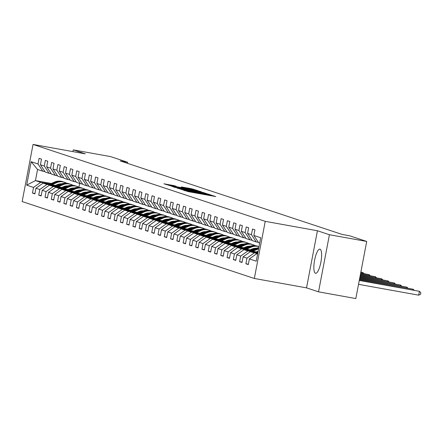 <?xml version="1.0" encoding="UTF-8"?>
<svg xmlns="http://www.w3.org/2000/svg" width="443" height="443" viewBox="0 0 443 443"><rect width="100%" height="100%" fill="white"/><g stroke="black" fill="none" stroke-linecap="round" stroke-linejoin="round"><path stroke-width="0.66" d="M182.976 189.964L188.286 191.653L215.758 196.565L210.209 194.87L206.582 194.532L182.976 189.964M315.444 273.259A12.266 3.278 -79.8 0 0 315.566 273.292A12.266 3.278 -79.8 0 0 320.92 262.029A12.266 3.278 -79.8 0 0 320.04 249.176A12.266 3.278 -79.8 0 0 319.918 249.149A12.266 3.278 -79.8 0 0 314.558 260.406A12.266 3.278 -79.8 0 0 315.444 273.259M174.293 185.683L163.921 183.795L170.489 185.761L197.966 190.667L191.393 188.701L181.342 186.935L194.787 189.936L191.786 189.515L174.442 186.387L169.326 185.263L176.342 186.37L174.293 185.683L174.226 186.032M85.244 153.843L73.256 149.872L110.54 156.595L127.645 162.26L120.186 160.914L342.151 234.441L349.61 235.781L366.71 241.446L329.426 234.729L317.432 230.753L265.235 221.345L33.048 144.435L85.244 153.843M177.322 188.026L182.776 189.831L210.248 194.737L203.675 192.771L177.283 188.231M174.775 187.4L171.181 185.988L197.534 190.739L201.438 191.819L189.886 190.041L204.206 192.733L174.775 187.4M265.235 221.345L254.337 278.464L22.15 201.554L33.048 144.435M34.936 193.513L32.455 193.065L34.87 193.868L35.944 188.231L39.804 189.51L38.729 195.147L41.144 195.944L42.218 190.313L46.083 191.592L45.009 197.224L47.423 198.027L48.497 192.389L52.363 193.669L51.288 199.306L53.703 200.103L54.777 194.471L58.637 195.751L57.562 201.382L59.977 202.185L61.051 196.548L64.916 197.827L63.842 203.464L66.256 204.262L67.33 198.63L71.196 199.909L70.121 205.541L72.536 206.344L73.61 200.707L77.47 201.986L76.395 207.623L78.81 208.42L79.884 202.789L83.749 204.068L82.675 209.7L85.089 210.503L86.163 204.865L90.029 206.145L88.949 211.782L91.369 212.579L92.443 206.947L96.303 208.227L95.228 213.858L97.643 214.661L98.717 209.024L102.582 210.303L101.508 215.94L103.922 216.738L104.997 211.106L108.862 212.385L107.782 218.017L110.196 218.82L111.276 213.183L115.136 214.462L114.061 220.099L116.476 220.896L117.55 215.265L121.415 216.544L120.341 222.176L122.755 222.979L123.83 217.341L127.689 218.62L126.615 224.258L129.029 225.055L130.104 219.423L133.969 220.703L132.894 226.334L135.309 227.137L136.383 221.5L140.248 222.779L139.174 228.416L141.588 229.214L142.663 223.582L146.522 224.861L145.448 230.493L147.862 231.296L148.937 225.659L152.802 226.938L151.727 232.575L154.142 233.372L155.216 227.741L159.081 229.02L158.007 234.652L160.421 235.454L161.496 229.817L165.355 231.096L164.281 236.734L166.695 237.531L167.77 231.899L171.635 233.179L170.561 238.81L172.975 239.613L174.049 233.976L177.914 235.255L176.835 240.892L179.249 241.69L180.329 236.058L184.188 237.337L183.114 242.969L185.528 243.772L186.603 238.135L190.468 239.414L189.394 245.051L191.808 245.848L192.882 240.217L196.742 241.496L195.668 247.128L198.082 247.93L199.162 242.293L203.021 243.572L201.947 249.21L204.361 250.007L205.436 244.375L209.301 245.655L208.227 251.286L210.641 252.089L211.715 246.452L215.575 247.731L214.501 253.368L216.915 254.166L217.989 248.534L221.854 249.813L220.78 255.45L223.194 256.248L224.269 250.611L228.134 251.895L227.06 257.527L229.474 258.324L230.548 252.693L234.408 253.972L233.334 259.609L235.748 260.406L236.822 254.769L240.687 256.054L239.613 261.686L242.028 262.483L243.102 256.851L246.967 258.131L245.893 263.768L248.307 264.565L249.381 258.928L256.22 261.198L260.694 237.73L253.856 235.466L254.93 229.834L252.516 229.031L251.441 234.668L256.231 241.917L252.366 240.638L247.576 233.389L248.65 227.752L246.236 226.954L245.162 232.586L249.952 239.835L246.086 238.555L241.302 231.307L242.376 225.675L239.962 224.872L238.888 230.51L243.672 237.758L239.813 236.479L235.023 229.23L236.097 223.593L233.682 222.796L232.608 228.427L237.398 235.676L233.533 234.397L228.743 227.148L229.817 221.517L227.403 220.714L226.329 226.351L231.119 233.599L227.253 232.32L222.469 225.072L223.543 219.435L221.129 218.637L220.055 224.269L224.839 231.517L220.979 230.238L216.19 222.99L217.264 217.358L214.849 216.555L213.775 222.192L218.565 229.441L214.7 228.162L209.91 220.913L210.99 215.276L208.575 214.478L207.496 220.11L212.286 227.359L208.42 226.08L203.636 218.831L204.71 213.199L202.296 212.396L201.222 218.034L206.006 225.282L202.146 224.003L197.356 216.754L198.431 211.117L196.016 210.32L194.942 215.951L199.732 223.2L195.867 221.921L191.083 214.672L192.157 209.041L189.742 208.238L188.668 213.875L193.453 221.123L189.593 219.844L184.803 212.596L185.877 206.959L183.463 206.161L182.389 211.793L187.173 219.041L183.313 217.762L178.523 210.514L179.598 204.882L177.183 204.079L176.109 209.716L180.899 216.965L177.034 215.686L172.249 208.437L173.324 202.8L170.909 202.002L169.835 207.634L174.62 214.883L170.76 213.604L165.97 206.355L167.044 200.723L164.63 199.92L163.556 205.558L168.346 212.806L164.48 211.527L159.69 204.278L160.765 198.641L158.35 197.844L157.276 203.475L162.066 210.724L158.201 209.445L153.416 202.196L154.491 196.559L152.076 195.762L151.002 201.399L155.786 208.647L151.927 207.368L147.137 200.114L148.211 194.483L145.797 193.685L144.723 199.317L149.512 206.565L145.647 205.286L140.857 198.038L141.937 192.4L139.517 191.603L138.443 197.24L143.233 204.489L139.368 203.21L134.583 195.956L135.658 190.324L133.243 189.526L132.169 195.158L136.953 202.407L133.094 201.128L128.304 193.879L129.378 188.242L126.964 187.444L125.89 193.082L130.679 200.33L126.814 199.051L122.024 191.797L123.104 186.165L120.69 185.368L119.61 190.999L124.4 198.248L120.535 196.969L115.75 189.72L116.825 184.083L114.41 183.286L113.336 188.923L118.12 196.171L114.261 194.892L109.471 187.638L110.545 182.007L108.131 181.204L107.056 186.841L111.846 194.089L107.981 192.81L103.197 185.562L104.271 179.924L101.857 179.127L100.782 184.759L105.567 192.013L101.707 190.734L96.917 183.48L97.992 177.848L95.577 177.045L94.503 182.682L99.293 189.931L95.428 188.652L90.638 181.403L91.712 175.766L89.298 174.968L88.223 180.6L93.013 187.854L89.148 186.575L84.364 179.321L85.438 173.689L83.024 172.886L81.949 178.523L86.734 185.772L82.874 184.493L78.084 177.244L79.159 171.607L76.744 170.81L75.67 176.441L80.46 183.695L76.595 182.416L71.805 175.162L72.879 169.531L70.465 168.728L69.39 174.365L74.18 181.613L70.315 180.334L65.531 173.086L66.605 167.448L64.191 166.651L63.116 172.283L67.901 179.537L64.041 178.258L59.251 171.004L60.326 165.372L57.911 164.569L56.837 170.206L61.627 177.455L57.762 176.176L52.972 168.927L54.052 163.29L51.637 162.492L50.557 168.124L55.347 175.378L51.482 174.099L46.698 166.845L47.772 161.213L45.358 160.41L44.283 166.047L49.068 173.296L45.208 172.017L40.418 164.768L41.492 159.131L39.078 158.334L38.004 163.965L42.794 171.219L37.561 169.486L35.44 180.6L40.673 182.333L50.081 184.028M32.455 193.065L33.53 187.433L26.685 185.163L31.165 161.701L38.004 163.965M40.418 164.768L44.283 166.047M46.698 166.845L50.557 168.124M52.972 168.927L56.837 170.206M59.251 171.004L63.116 172.283M65.531 173.086L69.39 174.365M71.805 175.162L75.67 176.441M78.084 177.244L81.949 178.523M84.364 179.321L88.223 180.6M90.638 181.403L94.503 182.682M96.917 183.48L100.782 184.759M103.197 185.562L107.056 186.841M109.471 187.638L113.336 188.923M115.75 189.72L119.61 190.999M122.024 191.797L125.89 193.082M128.304 193.879L132.169 195.158M134.583 195.956L138.443 197.24M140.857 198.038L144.723 199.317M147.137 200.114L151.002 201.399M153.416 202.196L157.276 203.475M159.69 204.278L163.556 205.558M165.97 206.355L169.835 207.634M172.249 208.437L176.109 209.716M178.523 210.514L182.389 211.793M184.803 212.596L188.668 213.875M191.083 214.672L194.942 215.951M197.356 216.754L201.222 218.034M203.636 218.831L207.496 220.11M209.91 220.913L213.775 222.192M216.19 222.99L220.055 224.269M222.469 225.072L226.329 226.351M228.743 227.148L232.608 228.427M235.023 229.23L238.888 230.51M241.302 231.307L245.162 232.586M247.576 233.389L251.441 234.668M56.361 186.11L46.952 184.41L43.087 183.131L57.297 185.695M63.332 186.78L65.099 187.101M71.378 188.231L72.425 188.419M62.391 187.195L64.157 187.516M70.21 188.602L71.96 188.917M51.211 173.684L49.068 173.296M43.087 183.131L35.944 188.231M46.952 184.41L39.804 189.51M62.635 188.186L53.226 186.492L49.367 185.213L63.576 187.771M69.606 188.862L71.373 189.178M77.652 190.313L78.699 190.501M68.671 189.277L70.437 189.593M76.489 190.684L78.239 190.999M57.49 175.76L55.347 175.378M49.367 185.213L42.218 190.313M53.226 186.492L46.083 191.592M68.914 190.268L59.506 188.568L55.641 187.289L69.85 189.853M75.886 190.939L77.652 191.26M83.932 192.389L84.978 192.578M74.95 191.354L76.717 191.675M82.763 192.76L84.519 193.076M63.764 177.842L61.627 177.455M55.641 187.289L48.497 192.389M59.506 188.568L52.363 193.669M75.188 192.345L65.78 190.651L61.92 189.371L76.13 191.93M82.165 193.021L83.932 193.336M90.211 194.471L91.258 194.66M81.224 193.436L82.991 193.752M89.043 194.842L90.793 195.158M70.044 179.919L67.901 179.537M61.92 189.371L54.777 194.471M65.78 190.651L58.637 195.751M81.468 194.427L72.059 192.727L68.194 191.448L82.404 194.012M88.439 195.097L90.206 195.418M96.485 196.548L97.532 196.736M87.504 195.513L89.27 195.834M95.323 196.925L97.072 197.24M76.323 182.001L74.18 181.613M68.194 191.448L61.051 196.548M72.059 192.727L64.916 197.827M87.747 196.504L78.339 194.809L74.474 193.53L88.683 196.088M94.719 197.179L96.485 197.495M102.765 198.63L103.812 198.818M93.783 197.595L95.55 197.91M101.597 199.001L103.352 199.317M82.597 184.078L80.46 183.695M74.474 193.53L67.33 198.63M78.339 194.809L71.196 199.909M94.021 198.586L84.613 196.886L80.753 195.607L94.963 198.171M100.998 199.256L102.765 199.577M109.044 200.707L110.085 200.895M100.057 199.671L101.824 199.992M107.876 201.083L109.626 201.399M88.877 186.16L86.734 185.772M80.753 195.607L73.61 200.707M84.613 196.886L77.47 201.986M100.301 200.662L90.893 198.968L87.027 197.689L101.237 200.247M107.272 201.338L109.039 201.654M115.318 202.789L116.365 202.977M106.337 201.753L108.103 202.069M114.156 203.16L115.905 203.475M95.156 188.236L93.013 187.854M87.027 197.689L79.884 202.789M90.893 198.968L83.749 204.068M106.58 202.744L97.172 201.044L93.307 199.765L107.516 202.329M113.552 203.415L115.318 203.736M121.598 204.865L122.645 205.054M112.616 203.83L114.383 204.151M120.43 205.242L122.179 205.558M101.43 190.318L99.293 189.931M93.307 199.765L86.163 204.865M97.172 201.044L90.029 206.145M112.854 204.821L103.446 203.127L99.586 201.847L113.796 204.406M119.831 205.497L121.598 205.812M127.877 206.947L128.919 207.136M118.89 205.912L120.657 206.228M126.709 207.318L128.459 207.634M107.71 192.395L105.567 192.013M99.586 201.847L92.443 206.947M103.446 203.127L96.303 208.227M119.134 206.903L109.726 205.203L105.86 203.924L120.07 206.488M126.105 207.573L127.872 207.894M134.151 209.024L135.198 209.212M125.17 207.988L126.936 208.31M132.989 209.401L134.738 209.716M113.984 194.477L111.846 194.089M105.86 203.924L98.717 209.024M109.726 205.203L102.582 210.303M125.413 208.98L116.005 207.285L112.14 206.006L126.349 208.564M132.385 209.655L134.151 209.971M140.431 211.106L141.478 211.294M131.444 210.071L133.21 210.386M139.263 211.477L141.012 211.793M120.263 196.554L118.12 196.171M112.14 206.006L104.997 211.106M116.005 207.285L108.862 212.385M131.687 211.062L122.279 209.362L118.419 208.083L132.629 210.646M138.659 211.732L140.425 212.053M146.705 213.183L147.752 213.371M137.723 212.147L139.49 212.468M145.542 213.559L147.292 213.875M126.543 198.636L124.4 198.248M118.419 208.083L111.276 213.183M122.279 209.362L115.136 214.462M137.967 213.138L128.559 211.444L124.693 210.165L138.903 212.723M144.939 213.814L146.705 214.13M152.985 215.265L154.031 215.453M144.003 214.229L145.769 214.545M151.816 215.636L153.571 215.951M132.817 200.712L130.679 200.33M124.693 210.165L117.55 215.265M128.559 211.444L121.415 216.544M144.241 215.22L134.833 213.52L130.973 212.241L145.182 214.805M151.218 215.891L152.985 216.212M159.264 217.341L160.311 217.53M150.277 216.306L152.043 216.627M158.096 217.718L159.845 218.034M139.096 202.794L136.953 202.407M130.973 212.241L123.83 217.341M134.833 213.52L127.689 218.62M150.52 217.297L141.112 215.603L137.252 214.323L151.462 216.882M157.492 217.973L159.258 218.288M165.538 219.423L166.585 219.612M156.556 218.388L158.323 218.704M164.375 219.794L166.125 220.11M145.376 204.876L143.233 204.489M137.252 214.323L130.104 219.423M141.112 215.603L133.969 220.703M156.8 219.379L147.392 217.679L143.526 216.4L157.736 218.964M163.772 220.049L165.538 220.37M171.818 221.5L172.864 221.688M162.836 220.464L164.602 220.786M170.649 221.877L172.405 222.192M151.65 206.953L149.512 206.565M143.526 216.4L136.383 221.5M147.392 217.679L140.248 222.779M163.074 221.456L153.666 219.761L149.806 218.482L164.015 221.04M170.051 222.131L171.818 222.447M178.097 223.582L179.144 223.77M169.11 222.547L170.876 222.862M176.929 223.953L178.679 224.269M157.929 209.035L155.786 208.647M149.806 218.482L142.663 223.582M153.666 219.761L146.522 224.861M169.353 223.538L159.945 221.838L156.08 220.559L170.289 223.122M176.325 224.208L178.092 224.529M184.371 225.659L185.418 225.847M175.389 224.623L177.156 224.944M183.208 226.035L184.958 226.351M164.209 211.112L162.066 210.724M156.08 220.559L148.937 225.659M159.945 221.838L152.802 226.938M175.633 225.614L166.225 223.92L162.359 222.641L176.569 225.199M182.605 226.29L184.371 226.606M190.651 227.741L191.697 227.929M181.669 226.705L183.435 227.021M189.482 228.112L191.232 228.427M170.483 213.194L168.346 212.806M162.359 222.641L155.216 227.741M166.225 223.92L159.081 229.02M181.907 227.696L172.499 226.002L168.639 224.717L182.848 227.281M188.884 228.366L190.651 228.688M196.93 229.817L197.971 230.006M187.943 228.782L189.709 229.103M195.762 230.194L197.512 230.51M176.763 215.27L174.62 214.883M168.639 224.717L161.496 229.817M172.499 226.002L165.355 231.096M188.186 229.773L178.778 228.079L174.913 226.799L189.122 229.358M195.158 230.449L196.925 230.764M203.204 231.899L204.251 232.088M194.222 230.864L195.989 231.18M202.041 232.27L203.791 232.586M183.042 217.352L180.899 216.965M174.913 226.799L167.77 231.899M178.778 228.079L171.635 233.179M194.466 231.855L185.058 230.161L181.193 228.876L195.402 231.44M201.438 232.525L203.204 232.846M209.484 233.976L210.53 234.164M200.496 232.94L202.268 233.262M208.315 234.353L210.065 234.668M189.316 219.429L187.173 219.041M181.193 228.876L174.049 233.976M185.058 230.161L177.914 235.255M200.74 233.932L191.332 232.237L187.472 230.958L201.681 233.516M207.717 234.607L209.484 234.923M215.763 236.058L216.804 236.246M206.776 235.023L208.542 235.338M214.595 236.429L216.345 236.745M195.596 221.511L193.453 221.123M187.472 230.958L180.329 236.058M191.332 232.237L184.188 237.337M207.019 236.014L197.611 234.319L193.746 233.035L207.955 235.598M213.991 236.684L215.758 237.005M222.037 238.135L223.084 238.323M213.055 237.099L214.822 237.42M220.869 238.511L222.624 238.827M201.87 223.588L199.732 223.2M193.746 233.035L186.603 238.135M197.611 234.319L190.468 239.414M213.299 238.09L203.891 236.396L200.026 235.117L214.235 237.681M220.271 238.766L222.037 239.082M228.317 240.217L229.363 240.405M219.329 239.181L221.096 239.497M227.148 240.588L228.898 240.903M208.149 225.67L206.006 225.282M200.026 235.117L192.882 240.217M203.891 236.396L196.742 241.496M219.573 240.172L210.165 238.478L206.305 237.193L220.514 239.757M226.545 240.842L228.311 241.164M234.591 242.293L235.637 242.482M225.609 241.258L227.375 241.579M233.428 242.67L235.178 242.986M214.429 227.746L212.286 227.359M206.305 237.193L199.162 242.293M210.165 238.478L203.021 243.572M225.852 242.249L216.444 240.555L212.579 239.275L226.788 241.839M232.824 242.925L234.591 243.24M240.87 244.375L241.917 244.564M231.888 243.34L233.655 243.656M239.702 244.746L241.457 245.062M220.703 229.828L218.565 229.441M212.579 239.275L205.436 244.375M216.444 240.555L209.301 245.655M232.126 244.331L222.718 242.637L218.859 241.357L233.068 243.916M239.104 245.001L240.87 245.322M247.15 246.452L248.196 246.64M238.162 245.416L239.929 245.738M245.981 246.829L247.731 247.144M226.982 231.905L224.839 231.517M218.859 241.357L211.715 246.452M222.718 242.637L215.575 247.731M238.406 246.408L228.998 244.713L225.133 243.434L239.342 245.998M245.378 247.083L247.144 247.399M253.424 248.534L254.47 248.722M244.442 247.499L246.208 247.814M252.261 248.905L254.011 249.221M233.262 233.987L231.119 233.599M225.133 243.434L217.989 248.534M228.998 244.713L221.854 249.813M244.686 248.49L235.277 246.795L231.412 245.516L245.621 248.074M251.657 249.16L253.424 249.481M250.721 249.575L252.488 249.896M239.536 236.064L237.398 235.676M231.412 245.516L224.269 250.611M235.277 246.795L228.134 251.895M250.959 250.566L241.551 248.872L237.692 247.593L251.901 250.157M256.995 251.657L258.003 251.84M245.815 238.146L243.672 237.758M237.692 247.593L230.548 252.693M241.551 248.872L234.408 253.972M257.239 252.648L247.831 250.954L243.966 249.675L257.937 252.189M252.095 240.222L249.952 239.835M243.966 249.675L236.822 254.769M247.831 250.954L240.687 256.054M257.654 253.673L250.245 251.751L257.765 253.108M258.369 242.304L256.231 241.917M250.245 251.751L243.102 256.851M254.11 253.031L246.967 258.131M257.56 254.177L256.525 253.833L257.588 254.022M259.681 243.057L258.646 242.714L253.856 235.466M256.525 253.833L249.381 258.928M317.432 230.753L306.539 287.872L318.528 291.843L329.426 234.729M318.528 291.843L355.818 298.565L366.71 241.446M73.256 149.872L72.918 151.622M306.539 287.872L254.337 278.464M127.44 163.317L127.645 162.26M56.117 185.119L57.883 185.434M63.93 186.525L65.686 186.841M65.924 186.093L65.614 186.038M59.152 184.875L57.385 184.554M51.349 183.468L35.44 180.6L26.685 185.163M79.64 183.424L78.92 187.19M44.931 171.602L42.794 171.219M31.165 161.701L37.561 169.486M40.673 182.333L33.53 187.433M248.373 264.211L245.893 263.768M242.094 262.134L239.613 261.686M235.814 260.052L233.334 259.609M229.54 257.976L227.06 257.527M223.261 255.893L220.78 255.45M216.981 253.817L214.501 253.368M210.707 251.735L208.227 251.286M204.428 249.658L201.947 249.21M198.154 247.576L195.668 247.128M191.874 245.5L189.394 245.051M185.595 243.417L183.114 242.969M179.321 241.341L176.835 240.892M173.041 239.259L170.561 238.81M166.762 237.182L164.281 236.734M160.488 235.1L158.007 234.652M154.208 233.024L151.727 232.575M147.929 230.941L145.448 230.493M141.655 228.865L139.174 228.416M135.375 226.783L132.894 226.334M129.096 224.706L126.615 224.258M122.822 222.624L120.341 222.176M116.542 220.548L114.061 220.099M110.268 218.465L107.782 218.017M103.989 216.389L101.508 215.94M97.709 214.307L95.228 213.858M91.435 212.23L88.949 211.782M85.156 210.148L82.675 209.7M78.876 208.072L76.395 207.623M72.602 205.989L70.121 205.541M66.323 203.913L63.842 203.464M60.043 201.831L57.562 201.382M53.769 199.754L51.288 199.306M47.49 197.672L45.009 197.224M41.216 195.596L38.729 195.147M182.533 189.659L207.75 194.217L185.379 189.897L181.791 189.388L182.51 189.781M178.54 187.738L187.887 189.698L178.54 187.738M358.531 284.328L418.696 295.171L419.432 291.311L359.295 280.319M359.267 280.469L419.432 291.311L420.85 292.718L420.557 294.263L418.696 295.171M256.652 252.909L257.909 252.355M359.445 279.55L413.158 289.235L359.472 279.406M413.009 290.004L413.158 289.235L414.133 290.204M256.408 251.917L258.136 251.153M252.875 251.281L257.411 249.276A12.033 11.584 -71.7 0 1 258.579 248.833M250.373 250.827L255.395 248.612A12.033 11.584 -71.7 0 1 258.795 247.692M251.923 251.109L256.647 249.021A12.033 11.584 -71.7 0 1 258.673 248.34M258.723 248.069A12.033 11.584 108.3 0 0 256.159 248.861L251.325 250.998M359.616 278.636L406.879 287.153L359.644 278.486M406.729 287.922L406.879 287.153L407.859 288.127M250.134 249.835L251.873 249.066A9.984 9.619 -71.7 0 1 256.27 248.263M246.596 249.199L251.131 247.2A12.033 11.584 -71.7 0 1 258.989 246.685M244.099 248.75L249.121 246.529A12.033 11.584 -71.7 0 1 257.278 246.114L258.042 246.363A12.033 11.584 108.3 0 0 249.885 246.784L245.045 248.922M245.649 249.027L250.367 246.945A12.033 11.584 -71.7 0 1 258.524 246.524L258.989 246.679M359.794 277.717L400.599 285.076L359.821 277.573M400.455 285.846L400.599 285.076L401.579 286.045M243.855 247.759L245.599 246.989A9.984 9.619 -71.7 0 1 249.996 246.186M255.318 248.257A9.984 9.619 -71.7 0 1 255.617 248.512M240.322 247.116L244.852 245.117A12.033 11.584 -71.7 0 1 253.014 244.702A12.033 11.584 -71.7 0 1 255.074 245.621M237.819 246.668L242.842 244.453A12.033 11.584 -71.7 0 1 250.998 244.032L251.762 244.287A12.033 11.584 108.3 0 0 243.606 244.702L238.771 246.84M254.16 248.379A9.984 9.619 -71.7 0 1 254.653 248.938M239.37 246.95L244.087 244.863A12.033 11.584 -71.7 0 1 252.25 244.447L253.014 244.702M255.279 248.661A9.984 9.619 108.3 0 0 254.88 248.285M254.603 248.318A9.984 9.619 -71.7 0 1 255.046 248.767M359.965 276.803L394.325 282.994L359.993 276.654M394.176 283.764L394.325 282.994L395.3 283.969M237.575 245.677L239.32 244.907A9.984 9.619 -71.7 0 1 243.716 244.104M249.038 246.181A9.984 9.619 -71.7 0 1 249.343 246.435M234.042 245.04L238.578 243.035A12.033 11.584 -71.7 0 1 246.734 242.62A12.033 11.584 -71.7 0 1 248.794 243.545M231.545 244.591L236.562 242.371A12.033 11.584 -71.7 0 1 244.724 241.956L245.488 242.205A12.033 11.584 108.3 0 0 237.326 242.626L232.492 244.763M247.881 246.302A9.984 9.619 -71.7 0 1 248.373 246.856M233.096 244.868L237.813 242.786A12.033 11.584 -71.7 0 1 245.97 242.365L246.734 242.62M248.999 246.585A9.984 9.619 108.3 0 0 248.606 246.208M248.329 246.236A9.984 9.619 -71.7 0 1 248.772 246.685M360.142 275.884L388.046 280.917L360.17 275.74M387.902 281.687L388.046 280.917L389.026 281.886M231.301 243.6L233.04 242.83A9.984 9.619 -71.7 0 1 237.437 242.028M242.758 244.099A9.984 9.619 -71.7 0 1 243.063 244.353M227.768 242.958L232.298 240.959A12.033 11.584 -71.7 0 1 240.455 240.538A12.033 11.584 -71.7 0 1 242.52 241.463M225.266 242.509L230.288 240.294A12.033 11.584 -71.7 0 1 238.445 239.873L239.209 240.128A12.033 11.584 108.3 0 0 231.052 240.543L226.218 242.681M241.607 244.22A9.984 9.619 -71.7 0 1 242.099 244.78M226.816 242.792L231.534 240.704A12.033 11.584 -71.7 0 1 239.691 240.289L240.455 240.538M242.725 244.503A9.984 9.619 108.3 0 0 242.327 244.126M242.05 244.159A9.984 9.619 -71.7 0 1 242.493 244.608M360.32 274.97L381.766 278.835L360.347 274.821M381.622 279.605L381.766 278.835L382.746 279.81M225.022 241.518L226.766 240.748A9.984 9.619 -71.7 0 1 231.163 239.945M236.484 242.022A9.984 9.619 -71.7 0 1 236.784 242.277M221.489 240.881L226.019 238.877A12.033 11.584 -71.7 0 1 234.181 238.461A12.033 11.584 -71.7 0 1 236.241 239.386M218.986 240.433L224.008 238.212A12.033 11.584 -71.7 0 1 232.165 237.797L232.929 238.046A12.033 11.584 108.3 0 0 224.773 238.467L219.938 240.599M235.327 242.144A9.984 9.619 -71.7 0 1 235.82 242.698M220.536 240.71L225.254 238.627A12.033 11.584 -71.7 0 1 233.417 238.207L234.181 238.461M236.446 242.426A9.984 9.619 108.3 0 0 236.053 242.05M235.77 242.077A9.984 9.619 -71.7 0 1 236.213 242.526M360.491 274.051L375.492 276.759L360.519 273.907M375.343 277.528L375.492 276.759L376.467 277.728M218.748 239.441L220.487 238.672A9.984 9.619 -71.7 0 1 224.883 237.869M230.205 239.94A9.984 9.619 -71.7 0 1 230.51 240.195M215.209 238.799L219.745 236.8A12.033 11.584 -71.7 0 1 227.901 236.379A12.033 11.584 -71.7 0 1 229.961 237.304M212.712 238.351L217.734 236.136A12.033 11.584 -71.7 0 1 225.891 235.715L226.655 235.969A12.033 11.584 108.3 0 0 218.499 236.385L213.659 238.522M229.048 240.062A9.984 9.619 -71.7 0 1 229.546 240.621M214.262 238.633L218.98 236.545A12.033 11.584 -71.7 0 1 227.137 236.13L227.901 236.379M230.166 240.344A9.984 9.619 108.3 0 0 229.773 239.968M229.496 240.001A9.984 9.619 -71.7 0 1 229.939 240.449M360.668 273.137L369.213 274.677L360.696 272.988M369.069 275.446L369.213 274.677L370.193 275.651M212.468 237.359L214.207 236.59A9.984 9.619 -71.7 0 1 218.604 235.787M223.931 237.863A9.984 9.619 -71.7 0 1 224.23 238.118M208.935 236.723L213.465 234.718A12.033 11.584 -71.7 0 1 221.622 234.303A12.033 11.584 -71.7 0 1 223.687 235.227M206.432 236.274L211.455 234.054A12.033 11.584 -71.7 0 1 219.612 233.638L220.376 233.887A12.033 11.584 108.3 0 0 212.219 234.308L207.385 236.44M222.774 237.985A9.984 9.619 -71.7 0 1 223.266 238.539M207.983 236.551L212.701 234.469A12.033 11.584 -71.7 0 1 220.858 234.048L221.622 234.303M223.892 238.268A9.984 9.619 108.3 0 0 223.494 237.891M223.217 237.919A9.984 9.619 -71.7 0 1 223.66 238.367M360.84 272.218L362.933 272.6L360.868 272.074M362.789 273.37L362.933 272.6L363.913 273.569M206.189 235.277L207.933 234.513A9.984 9.619 -71.7 0 1 212.33 233.71M217.651 235.781A9.984 9.619 -71.7 0 1 217.956 236.036M202.656 234.64L207.191 232.641A12.033 11.584 -71.7 0 1 215.348 232.221A12.033 11.584 -71.7 0 1 217.408 233.145M200.153 234.192L205.175 231.977A12.033 11.584 -71.7 0 1 213.332 231.556L214.096 231.811A12.033 11.584 108.3 0 0 205.94 232.226L201.105 234.364M216.494 235.903A9.984 9.619 -71.7 0 1 216.987 236.462M201.703 234.474L206.421 232.387A12.033 11.584 -71.7 0 1 214.584 231.971L215.348 232.221M217.613 236.185A9.984 9.619 108.3 0 0 217.22 235.809M216.937 235.842A9.984 9.619 -71.7 0 1 217.38 236.291M199.915 233.201L201.654 232.431A9.984 9.619 -71.7 0 1 206.05 231.628M211.372 233.705A9.984 9.619 -71.7 0 1 211.676 233.959M196.376 232.564L200.912 230.559A12.033 11.584 -71.7 0 1 209.068 230.144A12.033 11.584 -71.7 0 1 211.128 231.069M193.879 232.115L198.901 229.895A12.033 11.584 -71.7 0 1 207.058 229.48L207.822 229.729A12.033 11.584 108.3 0 0 199.666 230.15L194.826 232.282M210.215 233.826A9.984 9.619 -71.7 0 1 210.713 234.38M195.429 232.392L200.147 230.31A12.033 11.584 -71.7 0 1 208.304 229.889L209.068 230.144M211.333 234.109A9.984 9.619 108.3 0 0 210.94 233.732M210.663 233.76A9.984 9.619 -71.7 0 1 211.106 234.209M193.635 231.119L195.38 230.354A9.984 9.619 -71.7 0 1 199.771 229.552M205.098 231.623A9.984 9.619 -71.7 0 1 205.397 231.877M190.102 230.482L194.632 228.483A12.033 11.584 -71.7 0 1 202.789 228.062A12.033 11.584 -71.7 0 1 204.854 228.987M187.599 230.033L192.622 227.818A12.033 11.584 -71.7 0 1 200.779 227.397L201.543 227.652A12.033 11.584 108.3 0 0 193.386 228.067L188.552 230.205M203.941 231.744A9.984 9.619 -71.7 0 1 204.433 232.304M189.15 230.31L193.868 228.228A12.033 11.584 -71.7 0 1 202.025 227.813L202.789 228.062M205.059 232.027A9.984 9.619 108.3 0 0 204.66 231.65M204.384 231.683A9.984 9.619 -71.7 0 1 204.827 232.126M187.356 229.042L189.1 228.272A9.984 9.619 -71.7 0 1 193.497 227.469M198.818 229.546A9.984 9.619 -71.7 0 1 199.123 229.801M183.823 228.405L188.358 226.401A12.033 11.584 -71.7 0 1 196.515 225.985A12.033 11.584 -71.7 0 1 198.575 226.91M181.32 227.957L186.342 225.736A12.033 11.584 -71.7 0 1 194.499 225.321L195.269 225.57A12.033 11.584 108.3 0 0 187.107 225.991L182.272 228.123M197.661 229.668A9.984 9.619 -71.7 0 1 198.154 230.222M182.87 228.234L187.594 226.151A12.033 11.584 -71.7 0 1 195.751 225.731L196.515 225.985M198.78 229.95A9.984 9.619 108.3 0 0 198.386 229.574M198.11 229.601A9.984 9.619 -71.7 0 1 198.547 230.05M181.082 226.96L182.821 226.196A9.984 9.619 -71.7 0 1 187.217 225.393M192.539 227.464A9.984 9.619 -71.7 0 1 192.843 227.719M177.543 226.323L182.079 224.324A12.033 11.584 -71.7 0 1 190.235 223.903A12.033 11.584 -71.7 0 1 192.295 224.828M175.046 225.875L180.068 223.66A12.033 11.584 -71.7 0 1 188.225 223.239L188.989 223.494A12.033 11.584 108.3 0 0 180.833 223.909L175.993 226.046M191.382 227.586A9.984 9.619 -71.7 0 1 191.88 228.145M176.596 226.151L181.314 224.069A12.033 11.584 -71.7 0 1 189.471 223.654L190.235 223.903M192.506 227.868A9.984 9.619 108.3 0 0 192.107 227.492M191.83 227.519A9.984 9.619 -71.7 0 1 192.273 227.968M174.802 224.883L176.547 224.114A9.984 9.619 -71.7 0 1 180.943 223.311M186.265 225.382A9.984 9.619 -71.7 0 1 186.564 225.642M171.269 224.247L175.799 222.242A12.033 11.584 -71.7 0 1 183.961 221.827A12.033 11.584 -71.7 0 1 186.021 222.751M168.766 223.793L173.789 221.578A12.033 11.584 -71.7 0 1 181.946 221.162L182.71 221.411A12.033 11.584 108.3 0 0 174.553 221.832L169.719 223.964M185.108 225.509A9.984 9.619 -71.7 0 1 185.6 226.063M170.317 224.075L175.035 221.993A12.033 11.584 -71.7 0 1 183.192 221.572L183.961 221.827M186.226 225.786A9.984 9.619 108.3 0 0 185.827 225.415M185.551 225.443A9.984 9.619 -71.7 0 1 185.994 225.891M168.523 222.801L170.267 222.037A9.984 9.619 -71.7 0 1 174.664 221.234M179.985 223.305A9.984 9.619 -71.7 0 1 180.29 223.56M164.99 222.164L169.525 220.165A12.033 11.584 -71.7 0 1 177.682 219.745A12.033 11.584 -71.7 0 1 179.742 220.669M162.492 221.716L167.509 219.501A12.033 11.584 -71.7 0 1 175.672 219.08L176.436 219.335A12.033 11.584 108.3 0 0 168.274 219.75L163.439 221.888M178.828 223.427A9.984 9.619 -71.7 0 1 179.321 223.986M164.037 221.993L168.761 219.911A12.033 11.584 -71.7 0 1 176.918 219.495L177.682 219.745M179.947 223.709A9.984 9.619 108.3 0 0 179.553 223.333M179.277 223.361A9.984 9.619 -71.7 0 1 179.714 223.809M162.249 220.725L163.988 219.955A9.984 9.619 -71.7 0 1 168.384 219.152M173.706 221.223A9.984 9.619 -71.7 0 1 174.01 221.483M158.71 220.088L163.245 218.083A12.033 11.584 -71.7 0 1 171.402 217.668A12.033 11.584 -71.7 0 1 173.462 218.593M156.213 219.634L161.235 217.419A12.033 11.584 -71.7 0 1 169.392 217.004L170.156 217.253A12.033 11.584 108.3 0 0 162 217.674L157.16 219.806M172.554 221.35A9.984 9.619 -71.7 0 1 173.047 221.904M157.763 219.916L162.481 217.834A12.033 11.584 -71.7 0 1 170.638 217.413L171.402 217.668M173.673 221.627A9.984 9.619 108.3 0 0 173.274 221.256M172.997 221.284A9.984 9.619 -71.7 0 1 173.44 221.733M155.969 218.643L157.714 217.873A9.984 9.619 -71.7 0 1 162.11 217.076M167.432 219.147A9.984 9.619 -71.7 0 1 167.731 219.401M152.436 218.006L156.966 216.007A12.033 11.584 -71.7 0 1 165.128 215.586A12.033 11.584 -71.7 0 1 167.188 216.511M149.933 217.557L154.956 215.342A12.033 11.584 -71.7 0 1 163.113 214.921L163.877 215.176A12.033 11.584 108.3 0 0 155.72 215.591L150.886 217.729M166.275 219.268A9.984 9.619 -71.7 0 1 166.767 219.828M151.484 217.834L156.202 215.752A12.033 11.584 -71.7 0 1 164.364 215.337L165.128 215.586M167.393 219.551A9.984 9.619 108.3 0 0 166.994 219.174M166.718 219.202A9.984 9.619 -71.7 0 1 167.161 219.65M149.69 216.566L151.434 215.796A9.984 9.619 -71.7 0 1 155.831 214.993M161.152 217.064A9.984 9.619 -71.7 0 1 161.457 217.325M146.157 215.929L150.692 213.925A12.033 11.584 -71.7 0 1 158.849 213.509A12.033 11.584 -71.7 0 1 160.909 214.434M143.659 215.475L148.676 213.26A12.033 11.584 -71.7 0 1 156.839 212.845L157.603 213.094A12.033 11.584 108.3 0 0 149.446 213.515L144.606 215.647M159.995 217.192A9.984 9.619 -71.7 0 1 160.488 217.746M145.21 215.758L149.928 213.676A12.033 11.584 -71.7 0 1 158.085 213.255L158.849 213.509M161.114 217.469A9.984 9.619 108.3 0 0 160.72 217.098M160.444 217.125A9.984 9.619 -71.7 0 1 160.887 217.574M143.416 214.484L145.154 213.714A9.984 9.619 -71.7 0 1 149.551 212.917M154.878 214.988A9.984 9.619 -71.7 0 1 155.177 215.243M139.883 213.847L144.412 211.848A12.033 11.584 -71.7 0 1 152.569 211.427A12.033 11.584 -71.7 0 1 154.635 212.352M137.38 213.399L142.402 211.178A12.033 11.584 -71.7 0 1 150.559 210.763L151.323 211.018A12.033 11.584 108.3 0 0 143.167 211.433L138.332 213.57M153.721 215.11A9.984 9.619 -71.7 0 1 154.214 215.669M138.93 213.676L143.648 211.593A12.033 11.584 -71.7 0 1 151.805 211.178L152.569 211.427M154.84 215.392A9.984 9.619 108.3 0 0 154.441 215.016M154.164 215.043A9.984 9.619 -71.7 0 1 154.607 215.492M137.136 212.407L138.88 211.638A9.984 9.619 -71.7 0 1 143.277 210.835M148.599 212.906A9.984 9.619 -71.7 0 1 148.898 213.166M133.603 211.771L138.138 209.766A12.033 11.584 -71.7 0 1 146.295 209.351A12.033 11.584 -71.7 0 1 148.355 210.275M131.1 211.317L136.123 209.102A12.033 11.584 -71.7 0 1 144.28 208.681L145.044 208.935A12.033 11.584 108.3 0 0 136.887 209.356L132.053 211.488M147.441 213.033A9.984 9.619 -71.7 0 1 147.934 213.587M132.651 211.599L137.369 209.517A12.033 11.584 -71.7 0 1 145.531 209.096L146.295 209.351M148.56 213.31A9.984 9.619 108.3 0 0 148.167 212.939M147.884 212.967A9.984 9.619 -71.7 0 1 148.327 213.415M130.862 210.325L132.601 209.556A9.984 9.619 -71.7 0 1 136.998 208.758M142.319 210.829A9.984 9.619 -71.7 0 1 142.624 211.084M127.324 209.689L131.859 207.689A12.033 11.584 -71.7 0 1 140.016 207.269A12.033 11.584 -71.7 0 1 142.076 208.193M124.826 209.24L129.849 207.019A12.033 11.584 -71.7 0 1 138.006 206.604L138.77 206.859A12.033 11.584 108.3 0 0 130.613 207.274L125.773 209.412M141.162 210.951A9.984 9.619 -71.7 0 1 141.66 211.51M126.377 209.517L131.095 207.435A12.033 11.584 -71.7 0 1 139.252 207.019L140.016 207.269M142.281 211.233A9.984 9.619 108.3 0 0 141.887 210.857M141.61 210.885A9.984 9.619 -71.7 0 1 142.053 211.333M124.583 208.249L126.321 207.479A9.984 9.619 -71.7 0 1 130.718 206.676M136.045 208.747A9.984 9.619 -71.7 0 1 136.344 209.007M121.05 207.612L125.579 205.607A12.033 11.584 -71.7 0 1 133.736 205.192A12.033 11.584 -71.7 0 1 135.802 206.117M118.547 207.158L123.569 204.943A12.033 11.584 -71.7 0 1 131.726 204.522L132.49 204.777A12.033 11.584 108.3 0 0 124.333 205.198L119.499 207.33M134.888 208.869A9.984 9.619 -71.7 0 1 135.381 209.428M120.097 207.44L124.815 205.358A12.033 11.584 -71.7 0 1 132.972 204.937L133.736 205.192M136.007 209.151A9.984 9.619 108.3 0 0 135.608 208.78M135.331 208.808A9.984 9.619 -71.7 0 1 135.774 209.257M118.303 206.167L120.047 205.397A9.984 9.619 -71.7 0 1 124.444 204.6M129.766 206.671A9.984 9.619 -71.7 0 1 130.07 206.925M114.77 205.53L119.305 203.531A12.033 11.584 -71.7 0 1 127.462 203.11A12.033 11.584 -71.7 0 1 129.522 204.035M112.267 205.081L117.29 202.861A12.033 11.584 -71.7 0 1 125.447 202.445L126.216 202.7A12.033 11.584 108.3 0 0 118.054 203.115L113.22 205.253M128.608 206.792A9.984 9.619 -71.7 0 1 129.101 207.352M113.818 205.358L118.541 203.276A12.033 11.584 -71.7 0 1 126.698 202.861L127.462 203.11M129.727 207.075A9.984 9.619 108.3 0 0 129.334 206.698M129.051 206.726A9.984 9.619 -71.7 0 1 129.494 207.174M112.029 204.09L113.768 203.32A9.984 9.619 -71.7 0 1 118.165 202.517M123.486 204.588A9.984 9.619 -71.7 0 1 123.791 204.849M108.491 203.453L113.026 201.449A12.033 11.584 -71.7 0 1 121.183 201.033A12.033 11.584 -71.7 0 1 123.243 201.958M105.993 202.999L111.016 200.784A12.033 11.584 -71.7 0 1 119.173 200.363L119.937 200.618A12.033 11.584 108.3 0 0 111.78 201.039L106.94 203.171M122.329 204.71A9.984 9.619 -71.7 0 1 122.827 205.27M107.544 203.282L112.262 201.2A12.033 11.584 -71.7 0 1 120.418 200.779L121.183 201.033M123.453 204.993A9.984 9.619 108.3 0 0 123.054 204.622M122.777 204.649A9.984 9.619 -71.7 0 1 123.22 205.098M105.75 202.008L107.494 201.238A9.984 9.619 -71.7 0 1 111.885 200.441M117.212 202.512A9.984 9.619 -71.7 0 1 117.511 202.767M102.217 201.371L106.746 199.372A12.033 11.584 -71.7 0 1 114.909 198.951A12.033 11.584 -71.7 0 1 116.969 199.876M99.714 200.923L104.736 198.702A12.033 11.584 -71.7 0 1 112.893 198.287L113.657 198.542A12.033 11.584 108.3 0 0 105.5 198.957L100.666 201.094M116.055 202.634A9.984 9.619 -71.7 0 1 116.548 203.193M101.264 201.2L105.982 199.117A12.033 11.584 -71.7 0 1 114.139 198.702L114.909 198.951M117.173 202.916A9.984 9.619 108.3 0 0 116.775 202.54M116.498 202.567A9.984 9.619 -71.7 0 1 116.941 203.016M99.47 199.931L101.214 199.162A9.984 9.619 -71.7 0 1 105.611 198.359M110.933 200.43A9.984 9.619 -71.7 0 1 111.237 200.69M95.937 199.295L100.472 197.29A12.033 11.584 -71.7 0 1 108.629 196.875A12.033 11.584 -71.7 0 1 110.689 197.799M93.434 198.841L98.457 196.626A12.033 11.584 -71.7 0 1 106.619 196.205L107.383 196.459A12.033 11.584 108.3 0 0 99.221 196.88L94.387 199.012M109.775 200.552A9.984 9.619 -71.7 0 1 110.268 201.111M94.985 199.123L99.708 197.041A12.033 11.584 -71.7 0 1 107.865 196.62L108.629 196.875M110.894 200.834A9.984 9.619 108.3 0 0 110.501 200.463M110.224 200.491A9.984 9.619 -71.7 0 1 110.661 200.939M93.196 197.849L94.935 197.08A9.984 9.619 -71.7 0 1 99.332 196.282M104.653 198.353A9.984 9.619 -71.7 0 1 104.958 198.608M89.658 197.213L94.193 195.213A12.033 11.584 -71.7 0 1 102.35 194.793A12.033 11.584 -71.7 0 1 104.41 195.717M87.16 196.764L92.183 194.543A12.033 11.584 -71.7 0 1 100.339 194.128L101.104 194.383A12.033 11.584 108.3 0 0 92.947 194.798L88.107 196.936M103.496 198.475A9.984 9.619 -71.7 0 1 103.994 199.034M88.711 197.041L93.429 194.959A12.033 11.584 -71.7 0 1 101.585 194.543L102.35 194.793M104.62 198.757A9.984 9.619 108.3 0 0 104.221 198.381M103.944 198.409A9.984 9.619 -71.7 0 1 104.387 198.857M86.917 195.773L88.661 195.003A9.984 9.619 -71.7 0 1 93.058 194.2M98.379 196.271A9.984 9.619 -71.7 0 1 98.678 196.531M83.384 195.136L87.913 193.131A12.033 11.584 -71.7 0 1 96.076 192.716A12.033 11.584 -71.7 0 1 98.136 193.641M80.881 194.682L85.903 192.467A12.033 11.584 -71.7 0 1 94.06 192.046L94.824 192.301A12.033 11.584 108.3 0 0 86.667 192.722L81.833 194.854M97.222 196.393A9.984 9.619 -71.7 0 1 97.715 196.952M82.431 194.964L87.149 192.882A12.033 11.584 -71.7 0 1 95.311 192.461L96.076 192.716M98.34 196.675A9.984 9.619 108.3 0 0 97.942 196.304M97.665 196.332A9.984 9.619 -71.7 0 1 98.108 196.781M80.637 193.691L82.381 192.921A9.984 9.619 -71.7 0 1 86.778 192.124M92.1 194.195A9.984 9.619 -71.7 0 1 92.404 194.449M77.104 193.054L81.639 191.055A12.033 11.584 -71.7 0 1 89.796 190.634A12.033 11.584 -71.7 0 1 91.856 191.559M74.607 192.605L79.624 190.385A12.033 11.584 -71.7 0 1 87.786 189.969L88.55 190.224A12.033 11.584 108.3 0 0 80.388 190.64L75.554 192.777M90.942 194.316A9.984 9.619 -71.7 0 1 91.435 194.876M76.157 192.882L80.875 190.8A12.033 11.584 -71.7 0 1 89.032 190.385L89.796 190.634M92.061 194.599A9.984 9.619 108.3 0 0 91.668 194.222M91.391 194.25A9.984 9.619 -71.7 0 1 91.828 194.698M74.363 191.614L76.102 190.844A9.984 9.619 -71.7 0 1 80.499 190.041M85.82 192.112A9.984 9.619 -71.7 0 1 86.125 192.373M70.825 190.977L75.36 188.973A12.033 11.584 -71.7 0 1 83.517 188.557A12.033 11.584 -71.7 0 1 85.577 189.477M68.327 190.523L73.35 188.308A12.033 11.584 -71.7 0 1 81.506 187.887L82.271 188.142A12.033 11.584 108.3 0 0 74.114 188.563L69.28 190.695M84.668 192.234A9.984 9.619 -71.7 0 1 85.161 192.794M69.878 190.806L74.596 188.718A12.033 11.584 -71.7 0 1 82.752 188.303L83.517 188.557M85.787 192.517A9.984 9.619 108.3 0 0 85.388 192.146M85.111 192.173A9.984 9.619 -71.7 0 1 85.554 192.622M68.084 189.532L69.828 188.762A9.984 9.619 -71.7 0 1 74.225 187.965M79.546 190.036A9.984 9.619 -71.7 0 1 79.845 190.291M64.551 188.895L69.08 186.896A12.033 11.584 -71.7 0 1 77.243 186.475A12.033 11.584 -71.7 0 1 79.303 187.4M62.048 188.447L67.07 186.226A12.033 11.584 -71.7 0 1 75.227 185.811L75.991 186.066A12.033 11.584 108.3 0 0 67.834 186.481L63 188.618M78.389 190.158A9.984 9.619 -71.7 0 1 78.882 190.717M63.598 188.724L68.316 186.641A12.033 11.584 -71.7 0 1 76.478 186.226L77.243 186.475M79.507 190.44A9.984 9.619 108.3 0 0 79.109 190.064M78.832 190.091A9.984 9.619 -71.7 0 1 79.275 190.54M61.81 187.455L63.548 186.686A9.984 9.619 -71.7 0 1 67.945 185.883M73.267 187.954A9.984 9.619 -71.7 0 1 73.571 188.214M58.271 186.819L62.806 184.814A12.033 11.584 -71.7 0 1 70.963 184.399A12.033 11.584 -71.7 0 1 73.023 185.318M55.774 186.365L60.791 184.15A12.033 11.584 -71.7 0 1 68.953 183.729L69.717 183.983A12.033 11.584 108.3 0 0 61.56 184.404L56.721 186.536M72.109 188.076A9.984 9.619 -71.7 0 1 72.608 188.635M57.324 186.647L62.042 184.559A12.033 11.584 -71.7 0 1 70.199 184.144L70.963 184.399M73.228 188.358A9.984 9.619 108.3 0 0 72.835 187.987M72.558 188.015A9.984 9.619 -71.7 0 1 73.001 188.463M55.53 185.373L57.269 184.604A9.984 9.619 -71.7 0 1 61.666 183.806M66.993 185.877A9.984 9.619 -71.7 0 1 67.292 186.132M51.997 184.737L56.527 182.737A12.033 11.584 -71.7 0 1 64.684 182.317A12.033 11.584 -71.7 0 1 66.749 183.241M49.494 184.288L54.517 182.067A12.033 11.584 -71.7 0 1 62.673 181.652L63.438 181.907A12.033 11.584 108.3 0 0 55.281 182.322L50.447 184.46M65.835 185.999A9.984 9.619 -71.7 0 1 66.328 186.558M51.045 184.565L55.763 182.483A12.033 11.584 -71.7 0 1 63.919 182.062L64.684 182.317M66.954 186.281A9.984 9.619 108.3 0 0 66.555 185.905M66.278 185.933A9.984 9.619 -71.7 0 1 66.721 186.381M184.764 190.711L184.82 190.418M190.695 192.09L190.772 191.681M192.888 192.483L192.965 192.079M197.766 193.364L197.894 192.694M198.326 193.464L198.436 192.871M204.306 194.543L204.384 194.134M206.504 194.937L206.582 194.532M211.383 195.817L211.51 195.147M184.222 190.529L184.277 190.241M203.592 193.203L203.675 192.771M205.452 193.591L205.535 193.17M197.456 191.143L197.534 190.739M199.328 191.481L199.394 191.132M188.496 189.931L188.563 189.604M191.31 189.122L191.393 188.701M193.17 189.504L193.248 189.1M172.355 185.695L172.432 185.285M256.647 249.021L257.411 249.276M255.395 248.612L256.159 248.861M250.367 246.945L251.131 247.2M249.121 246.529L249.885 246.784M244.087 244.863L244.852 245.117M242.842 244.453L243.606 244.702M237.813 242.786L238.578 243.035M236.562 242.371L237.326 242.626M231.534 240.704L232.298 240.959M230.288 240.294L231.052 240.543M225.254 238.627L226.019 238.877M224.008 238.212L224.773 238.467M218.98 236.545L219.745 236.8M217.734 236.136L218.499 236.385M212.701 234.469L213.465 234.718M211.455 234.054L212.219 234.308M206.421 232.387L207.191 232.641M205.175 231.977L205.94 232.226M200.147 230.31L200.912 230.559M198.901 229.895L199.666 230.15M193.868 228.228L194.632 228.483M192.622 227.818L193.386 228.067M187.594 226.151L188.358 226.401M186.342 225.736L187.107 225.991M181.314 224.069L182.079 224.324M180.068 223.66L180.833 223.909M175.035 221.993L175.799 222.242M173.789 221.578L174.553 221.832M168.761 219.911L169.525 220.165M167.509 219.501L168.274 219.75M162.481 217.834L163.245 218.083M161.235 217.419L162 217.674M156.202 215.752L156.966 216.007M154.956 215.342L155.72 215.591M149.928 213.676L150.692 213.925M148.676 213.26L149.446 213.515M143.648 211.593L144.412 211.848M142.402 211.178L143.167 211.433M137.369 209.517L138.138 209.766M136.123 209.102L136.887 209.356M131.095 207.435L131.859 207.689M129.849 207.019L130.613 207.274M124.815 205.358L125.579 205.607M123.569 204.943L124.333 205.198M118.541 203.276L119.305 203.531M117.29 202.861L118.054 203.115M112.262 201.2L113.026 201.449M111.016 200.784L111.78 201.039M105.982 199.117L106.746 199.372M104.736 198.702L105.5 198.957M99.708 197.041L100.472 197.29M98.457 196.626L99.221 196.88M93.429 194.959L94.193 195.213M92.183 194.543L92.947 194.798M87.149 192.882L87.913 193.131M85.903 192.467L86.667 192.722M80.875 190.8L81.639 191.055M79.624 190.385L80.388 190.64M74.596 188.718L75.36 188.973M73.35 188.308L74.114 188.563M68.316 186.641L69.08 186.896M67.07 186.226L67.834 186.481M62.042 184.559L62.806 184.814M60.791 184.15L61.56 184.404M55.763 182.483L56.527 182.737M54.517 182.067L55.281 182.322M196.454 193.126L196.554 192.583M210.065 195.579L210.17 195.036M188.441 189.925L188.508 189.576"/></g></svg>
